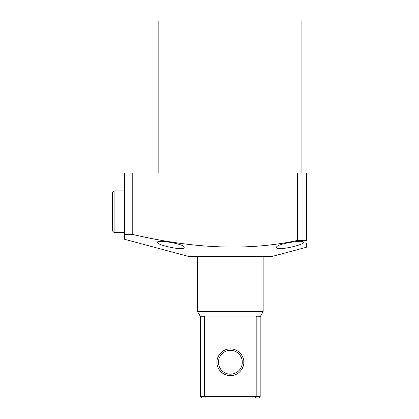 <?xml version="1.0" encoding="UTF-8"?>
<svg xmlns="http://www.w3.org/2000/svg" width="419" height="419" viewBox="0 0 419 419"><rect width="100%" height="100%" fill="white"/><g stroke="black" fill="none" stroke-linecap="round" stroke-linejoin="round"><path stroke-width="0.63" d="M184.161 247.425C184.784 251.358 156.35 244.906 157.334 242.371C156.711 239.375 185.271 243.978 184.161 247.425L183.92 247.912M303.403 242.371C304.377 244.906 275.995 251.353 276.571 247.425C275.477 243.973 304.005 239.375 303.403 242.371M306.383 246.948L306.383 247.268L272.104 256.449L188.634 256.449L124.543 239.275L124.543 172.984L306.383 172.984L306.383 240.469L297.443 240.469C242.365 252.207 186.895 247.063 132.765 234.483L124.543 234.483M306.383 247.268L306.383 243.549M158.822 172.984L158.822 20.95L301.91 20.95L301.91 172.984M297.443 240.469L297.443 172.984M132.765 234.483L132.765 172.984M276.833 247.928L277.598 248.315M297.59 245.414L299.496 244.748M175.875 248.315L176.572 248.399M178.065 248.546L180.144 248.635M180.332 248.635L181.851 248.561M218.446 362.278A11.926 11.926 0 0 1 230.366 350.352A11.926 11.926 0 0 1 242.292 362.278A11.926 11.926 0 0 1 230.366 374.204A11.926 11.926 0 0 1 218.446 362.278M197.574 256.449L197.574 311.6L263.158 311.6L263.158 256.449M197.574 311.6L200.554 316.764L204.551 316.764L204.09 316.073L256.643 316.073L256.182 316.764L260.178 316.764L263.158 311.6M228.491 374.052L226.889 373.685M226.883 373.68L225.542 373.182M230.366 374.204C224.018 373.062 224.018 373.062 230.366 374.204C236.714 373.062 236.714 373.062 230.366 374.204L232.267 374.052M256.182 316.764L256.182 396.557L260.178 396.557L260.178 316.764M200.554 316.764L200.554 396.557L204.551 396.557L204.551 316.764M200.554 396.557L202.047 398.05L205.425 398.05L204.551 396.557L256.182 396.557L255.307 398.05L258.685 398.05L260.178 396.557M205.425 398.05L255.307 398.05M234.907 373.303L233.849 373.685M114.109 232.603L124.543 232.603L114.109 232.603L114.109 190.87L124.543 190.87L114.109 190.87L112.617 192.358L112.617 231.11L114.109 232.603M243.779 362.278C244.319 358.355 240.297 349.048 230.366 348.865C220.436 349.048 216.414 358.355 216.953 362.278C216.414 366.201 220.436 375.508 230.366 375.691C240.297 375.508 244.319 366.201 243.779 362.278"/></g></svg>
